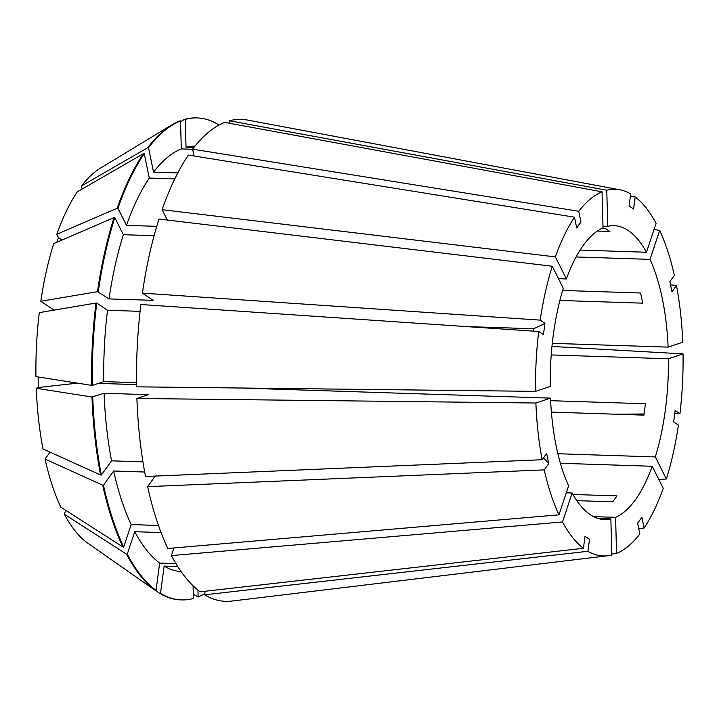 <?xml version="1.0" encoding="UTF-8"?>
<svg xmlns="http://www.w3.org/2000/svg" width="719" height="719" viewBox="0 0 719 719"><rect width="100%" height="100%" fill="white"/><g stroke="black" fill="none" stroke-linecap="round" stroke-linejoin="round"><path stroke-width="1.08" d="M572.989 494.465L617.001 495.894L612.759 501.808L576.836 500.64M550.619 400.681L645.428 403.772L643.909 415.133L551.392 412.122M658.811 479.465L666.36 478.989L655.333 456.925A147.027 58.976 91.9 0 0 665.327 410.154A147.027 58.976 91.9 0 0 668.427 358.763L551.212 354.943M655.333 456.925L557.89 453.743M593.606 516.628L615.59 517.347A147.027 58.976 91.9 0 0 652.214 466.272L560.389 463.279M598.217 518.507L610.862 518.92L611.842 555.005A183.435 73.581 91.9 0 1 607.87 555.751L231.599 601.093A241.126 96.723 91.9 0 1 204.654 594.811L587.908 551.293L589.517 539.241L585.032 536.239L583.424 548.291A183.435 73.581 91.9 0 1 562.51 521.958L171.41 555.589A241.126 96.723 91.9 0 0 200.17 591.809L583.424 548.291M566.293 492.803L572.162 492.991A147.027 58.976 91.9 0 0 604.517 519.567A147.027 58.976 91.9 0 0 610.862 518.92M240.191 387.999L550.502 398.119A147.027 58.976 91.9 0 0 568.603 485.864L558.951 514.831L167.851 548.471A241.126 96.723 91.9 0 1 147.62 486.646L544.247 469.884L548.741 463.611A529.283 249.358 -11.7 0 0 543.546 457.769M98.449 383.38L136.556 384.62M552.255 266.246L158.971 219.034A241.126 96.723 91.9 0 0 142.407 293.136L540.212 320.126A183.435 73.581 91.9 0 1 552.255 266.246L563.283 288.319A147.027 58.976 91.9 0 0 553.288 335.081A147.027 58.976 91.9 0 0 550.188 386.471L535.565 391.352L136.583 386.831A241.126 96.723 91.9 0 1 140.888 304.505L538.693 331.495L543.447 334.686L544.966 323.316A529.283 117.691 7.6 0 1 533.48 328.754L465.822 326.552M550.502 398.119L535.88 403A183.435 73.581 91.9 0 0 542.144 459.729L546.647 453.455L548.741 463.611M544.247 469.884A183.435 73.581 91.9 0 0 558.951 514.831M540.212 320.126L544.966 323.316M538.693 331.495A183.435 73.581 91.9 0 0 535.565 391.352M162.09 209.687A241.126 96.723 91.9 0 1 188.405 155.079L574.508 217.192L576.728 227.977L580.97 222.063L578.75 211.278A183.435 73.581 91.9 0 1 602.055 191.802L603.025 227.887A147.027 58.976 91.9 0 0 566.401 278.963L555.374 256.899L162.09 209.687L167.257 220.032M574.508 217.192A183.435 73.581 91.9 0 0 555.374 256.899M630.428 196.062L635.192 196.943A183.435 73.581 91.9 0 1 656.105 223.276L646.453 252.243A147.027 58.976 91.9 0 0 614.098 225.676A147.027 58.976 91.9 0 0 607.744 226.314L606.773 190.229L229.424 120.801L229.487 123.264M635.192 196.943L633.583 209.004L629.098 205.994L630.707 193.941A183.435 73.581 91.9 0 0 619.805 189.78A183.435 73.581 91.9 0 0 606.773 190.229M666.36 478.989A183.435 73.581 91.9 0 0 678.403 425.109L673.649 421.927L675.168 410.558L679.922 413.74A183.435 73.581 91.9 0 0 683.05 353.883L668.427 358.763M670.53 284.823L676.471 285.515A183.435 73.581 91.9 0 1 682.735 342.235L668.113 347.115A147.027 58.976 91.9 0 0 650.012 259.37L576.072 256.962M676.471 285.515L671.968 291.788L669.874 281.623L674.368 275.35A183.435 73.581 91.9 0 0 659.665 230.404L650.012 259.37M572.162 492.991L562.51 521.958M587.908 551.293A183.435 73.581 91.9 0 0 607.87 555.751M558.483 278.702L566.401 278.963M602.98 226.161L607.744 226.314M646.453 252.243L580.089 250.086M668.113 347.115L552.291 343.34M562.635 290.458L640.62 293.001L642.723 303.157L559.885 300.461M601.992 228.363L605.398 228.471L609.883 231.482L597.318 231.069M533.201 331.126L533.48 328.754M619.805 189.78L247.291 120.019A241.126 96.723 91.9 0 0 229.424 120.801M50.051 452.134L45.063 459.082A194.067 77.85 91.9 0 0 60.791 507.147L122.922 546.997A241.117 96.723 91.9 0 1 102.7 485.181L103.473 485.208A241.117 96.723 91.9 0 0 123.704 547.024L122.922 546.997M161.074 532.554L134.741 531.701L127.263 554.151L126.49 554.124L64.35 514.265A194.067 77.85 91.9 0 0 86.711 542.423L155.25 590.344L156.023 590.371L159.663 563.076L175.921 563.606M64.35 514.265L65.681 510.283M218.037 125.591L218.181 124.477A241.117 96.723 91.9 0 0 197.204 117.934L196.431 117.907A241.117 96.723 91.9 0 0 184.495 119.345L180.568 121.709M45.063 459.082L102.7 485.181M56.81 234.295A194.067 77.85 91.9 0 1 77.266 191.847L143.485 153.623A241.117 96.723 91.9 0 0 117.17 208.222L56.81 234.295L58.419 237.513A470.478 256.638 -161.6 0 0 61.969 240.074M91.664 385.366L35.95 376.621A194.067 77.85 91.9 0 1 39.293 312.621L95.969 303.041A241.117 96.723 91.9 0 0 91.664 385.366L92.436 385.384A241.117 96.723 91.9 0 1 96.741 303.067L107.499 310.275A212.887 85.399 91.9 0 0 103.77 381.6L92.436 385.384M197.204 117.934A241.117 96.723 91.9 0 0 185.268 119.372L184.495 119.345M143.485 153.623L144.258 153.641A241.117 96.723 91.9 0 0 117.943 208.249L117.17 208.222M95.969 303.041L96.741 303.067M195.02 146.128A212.887 85.399 91.9 0 0 186.023 147.341L185.268 119.372M103.473 485.208L113.656 471.008A212.887 85.399 91.9 0 0 131.182 524.573L123.704 547.024M144.258 153.641L149.291 178.042A212.887 85.399 91.9 0 0 126.49 225.353L117.943 208.249M193.86 147.593L186.023 147.341M158.477 525.463L131.182 524.573M113.656 471.008L144.681 472.024M156.733 226.332L126.49 225.353M149.291 178.042L174.789 178.869M136.529 382.67L103.77 381.6M107.499 310.275L140.088 311.336M155.196 476.077L147.62 486.646M638.76 528.591L644.107 528.043A183.435 73.581 91.9 0 0 663.242 488.345L652.214 466.272M615.59 517.347L616.56 553.432A183.435 73.581 91.9 0 0 639.865 533.956L637.645 523.18L641.887 517.267L644.107 528.043M155.439 590.353L159.726 593.346A241.117 96.723 91.9 0 0 180.712 599.889L181.485 599.916A241.117 96.723 91.9 0 0 193.411 598.478L193.069 585.769M159.726 593.346L160.499 593.373A241.117 96.723 91.9 0 0 181.485 599.916M160.499 593.373L164.148 566.078A212.887 85.399 91.9 0 0 181.143 571.632M164.148 566.078L177.728 566.527M205.131 591.252L204.654 594.811M654.029 229.496L659.665 230.404M602.055 191.802L224.696 122.383A241.126 96.723 91.9 0 0 192.647 149.166L194.058 155.987M578.75 211.278L192.647 149.166M551.958 346.45L683.05 353.883M615.113 414.198L644.125 413.991M674.737 413.776L679.922 413.74M535.88 403L136.898 398.479A241.126 96.723 91.9 0 0 145.526 476.49L542.144 459.729M616.56 553.432L611.815 554.007M192.674 149.282L181.305 148.914L180.55 120.945L179.777 120.918A241.117 96.723 91.9 0 0 171.733 124.935L100.408 168.156A194.067 77.85 91.9 0 0 81.508 185.933L82.146 189.025M154.082 235.706L123.371 234.7L114.824 217.596L114.051 217.569L53.691 243.651A194.067 77.85 91.9 0 0 40.812 301.261L97.487 291.671L109.018 298.906L153.165 300.344L142.407 293.136M56.819 242.294L58.419 237.513M54.051 310.132L40.812 301.261M136.898 398.479L148.24 394.695L104.084 393.257L91.978 397.014L36.265 388.278A194.067 77.85 91.9 0 0 42.969 448.926L100.597 475.016L101.37 475.043L111.553 460.843L142.946 461.868M36.265 388.278L38.395 387.568L38.107 376.963M171.733 124.935A241.117 96.723 91.9 0 0 147.728 147.71L81.508 185.933M126.49 554.124A241.117 96.723 91.9 0 0 155.25 590.344M114.051 217.569A241.117 96.723 91.9 0 0 97.487 291.671M91.978 397.014A241.117 96.723 91.9 0 0 100.597 475.016M197.95 590.101L198.138 596.896L193.303 594.245M180.55 120.945A241.117 96.723 91.9 0 0 148.5 147.728L147.728 147.71M127.263 554.151A241.117 96.723 91.9 0 0 156.023 590.371M114.824 217.596A241.117 96.723 91.9 0 0 98.26 291.698M92.751 397.041A241.117 96.723 91.9 0 0 101.37 475.043M198.138 596.896A241.117 96.723 91.9 0 0 204.798 593.687M181.305 148.914A212.887 85.399 91.9 0 0 153.533 172.129L148.5 147.728M134.741 531.701A212.887 85.399 91.9 0 0 159.663 563.076M123.371 234.7A212.887 85.399 91.9 0 0 109.018 298.906M104.084 393.257A212.887 85.399 91.9 0 0 111.553 460.843M177.791 172.92L153.533 172.129M171.41 555.589L173.953 547.941M580.97 222.063A529.283 415.798 35.6 0 1 576.665 227.653M38.395 387.568A470.478 63.335 178.5 0 1 77.742 383.182"/></g></svg>
